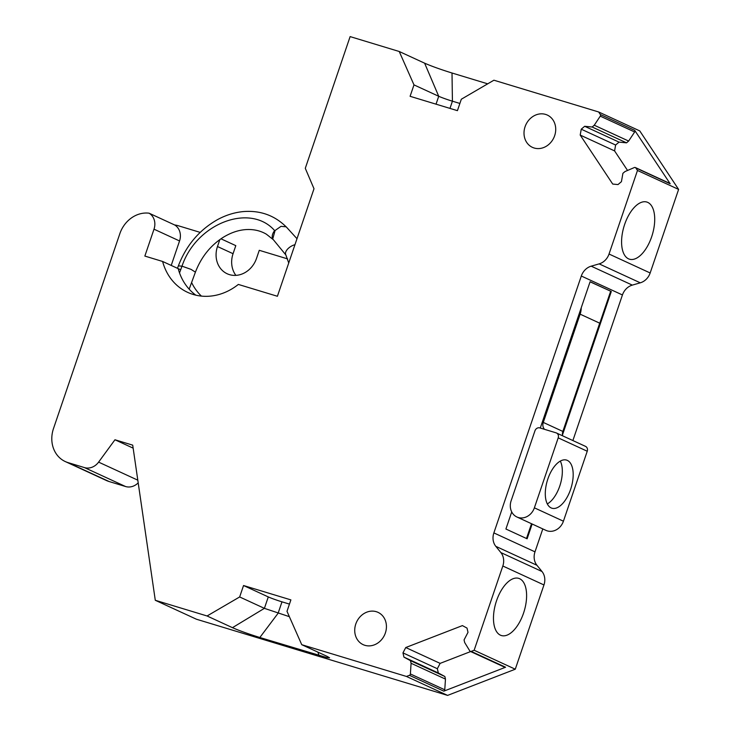 <?xml version="1.0" encoding="UTF-8"?>
<svg xmlns="http://www.w3.org/2000/svg" width="732" height="732" viewBox="0 0 732 732"><rect width="100%" height="100%" fill="white"/><g stroke="black" fill="none" stroke-linecap="round" stroke-linejoin="round"><path stroke-width="1.1" d="M272.734 238.943L275.086 230.507L280.997 226.353L286.084 226.801M274.857 230.781L274.619 230.543C272.277 233.81 271.636 236.601 272.697 238.907A9.077 5.399 130.1 0 0 273.219 239.602A9.077 5.399 130.1 0 0 273.448 239.822L285.846 254.937A9.077 4.941 150.7 0 1 289.076 247.718A9.077 4.941 150.7 0 1 294.95 244.689M634.717 130.351A1.418 1.235 114.7 0 1 634.662 131.98L628.632 141.056L594.256 125.218L592.151 127.011L584.667 126.288L581.245 129.198L580.202 135.072L612.721 184.061L618 184.574L621.431 181.664L622.905 173.328L625.009 171.544L634.388 167.527A1.418 1.235 114.7 0 1 635.33 167.527L669.707 183.357A1.418 1.235 114.7 0 1 670.173 183.759L634.717 130.351L600.332 114.512L598.639 111.969L493.908 80.209L461.316 99.232L457.427 110.66L410.094 96.304L413.983 84.885L399.233 51.496L424.624 63.181C431.523 66.2 440.655 69.476 452.01 73.008L487.704 83.832M411.082 663.274L410.478 660.667L444.855 676.496L445.468 679.113L411.082 663.274L410.387 673.962A1.418 1.235 114.7 0 1 409.417 675.316L406.47 676.459L301.74 644.691L286.999 611.312L290.888 599.883L243.546 585.527L268.287 596.919A10.669 0.631 -161.2 0 0 281.985 601.832L289.451 604.101M410.478 660.667L403.954 657.135L402.966 652.889L405.748 647.536L462.414 625.604L467.016 628.093L468.004 632.338L464.061 639.914L464.674 642.531L469.816 650.949A1.418 1.235 114.7 0 0 471.198 651.398L474.144 650.254L515.273 669.204L447.6 695.4L406.47 676.459M500.871 552.578L495.811 546.337L536.94 565.278L542 571.518L500.871 552.578A14.219 12.334 114.7 0 1 502.829 566.01L474.144 650.254M495.811 546.337A14.219 12.334 114.7 0 1 493.862 532.905L581.309 276.019A14.219 12.334 114.7 0 1 591.191 266.173L599.151 263.877L640.28 282.817L632.32 285.114L591.191 266.173M635.33 167.527A1.418 1.235 114.7 0 1 635.788 167.921L637.481 170.465L609.033 254.031A14.219 12.334 114.7 0 1 599.151 263.877M594.256 125.218L600.277 116.15L634.662 131.98M600.332 114.512A1.418 1.235 114.7 0 1 600.277 116.15M545.587 114.412A17.778 15.418 114.7 0 1 547.307 115.061A17.778 15.418 114.7 0 1 554.289 136.692A17.778 15.418 114.7 0 1 534.15 148.01A17.778 15.418 114.7 0 1 532.429 147.361A17.778 15.418 114.7 0 1 525.439 125.73A17.778 15.418 114.7 0 1 545.587 114.412M364.856 645.304A17.778 15.418 114.7 0 1 363.136 644.645A17.778 15.418 114.7 0 1 356.155 623.024A17.778 15.418 114.7 0 1 376.294 611.696A17.778 15.418 114.7 0 1 378.014 612.355A17.778 15.418 114.7 0 1 385.005 633.976A17.778 15.418 114.7 0 1 364.856 645.304M399.233 51.496L350.125 36.6L305.29 168.314L314.001 188.746L277.401 296.268L238.339 284.428A56.895 49.355 114.7 0 1 187.657 292.361A56.895 49.355 114.7 0 1 162.605 261.461L144.854 256.072L154.004 229.189A14.219 12.334 114.7 0 0 149.09 213.195A28.447 24.678 114.7 0 0 119.847 233.664L53.5 428.54A28.447 24.678 114.7 0 0 65.267 461.553L106.396 480.503A28.447 24.678 114.7 0 0 109.15 481.546L125.593 486.533A14.219 12.334 114.7 0 0 138.192 482.855M207.074 615.978L232.456 627.672L264.398 608.347L239.657 596.955L207.074 615.978L155.285 600.277L132.712 445.148L114.961 439.767L98.6 462.121A14.219 12.334 114.7 0 1 84.464 467.592L125.593 486.533M109.15 481.546L68.021 462.606L84.464 467.592M68.021 462.606A28.447 24.678 114.7 0 1 65.267 461.553M598.639 111.969L639.768 130.909L678.61 189.414L650.162 272.972A14.219 12.334 114.7 0 1 640.28 282.817M637.481 170.465L678.61 189.414M628.632 141.056L626.528 142.841L592.151 127.011M626.528 142.841L619.043 142.118L584.667 126.288M619.043 142.118L615.621 145.028L581.245 129.198M615.621 145.028L614.587 150.911L580.202 135.072M627.553 170.455L614.587 150.911M651.645 236.839A29.866 14.75 106.9 0 0 653.054 208.83A29.866 14.75 106.9 0 0 646.823 202.041A29.866 14.75 106.9 0 0 624.652 224.404A29.866 14.75 106.9 0 0 623.252 252.412A29.866 14.75 106.9 0 0 629.483 259.201A29.866 14.75 106.9 0 0 651.645 236.839M581.309 276.019L622.438 294.959A14.219 12.334 114.7 0 1 632.32 285.114M572.882 440.545L622.438 294.959M542.796 528.916L534.991 551.846L493.862 532.905M511.723 511.933L505.913 529.016L527.122 538.789L532.146 524.011M562.496 434.872L611.302 291.492L590.065 281.811M611.302 291.492L590.102 281.719L540.28 428.055M536.94 565.278A14.219 12.334 114.7 0 1 534.991 551.846M542 571.518A14.219 12.334 114.7 0 1 543.958 584.95L515.273 669.204M496.543 600.734A29.866 14.75 106.9 0 0 495.134 628.733A29.866 14.75 106.9 0 0 501.374 635.532A29.866 14.75 106.9 0 0 523.536 613.16A29.866 14.75 106.9 0 0 524.945 585.161A29.866 14.75 106.9 0 0 518.704 578.362A29.866 14.75 106.9 0 0 496.543 600.734M445.468 679.113L444.763 689.791A1.418 1.235 -65.3 0 1 443.802 691.154L505.583 667.236L471.198 651.398M470.301 651.389L504.677 667.218A1.418 1.235 -65.3 0 0 505.583 667.236M444.855 676.496L438.331 672.973L437.343 668.719L440.124 663.375L470.658 651.553M440.124 663.375L405.748 647.536M437.343 668.719L402.966 652.889M438.331 672.973L403.954 657.135M232.456 627.672C239.364 630.691 248.487 633.967 259.842 637.499L326.93 657.611L329.565 657.793L327.131 656.384L301.74 644.691M447.6 695.4L196.414 619.217L155.285 600.277M449.97 108.4L452.422 101.19A10.669 0.631 18.8 0 1 438.724 96.276L413.983 84.885M452.01 73.008L452.422 101.19L459.888 103.45M149.09 213.195L174.637 224.962A28.447 24.678 114.7 0 1 178.205 225.721L200.193 232.392M174.637 224.962A14.219 12.334 114.7 0 1 179.55 240.956L171.224 265.423M162.605 261.461L180.676 269.779M239.657 596.955L243.546 585.527M133.142 448.149L114.961 439.767M424.624 63.181L438.724 96.276L436.034 104.173M526.491 538.496L531.524 523.719M562.56 432.539L610.644 291.29M268.287 596.919L264.398 608.347L289.369 616.673M259.842 637.499L278.096 613.26L281.985 601.832M319.015 655.442L317.88 652.13M201.419 296.103A56.895 49.355 114.7 0 1 191.592 282.525M235.887 275.369A23.47 20.359 114.7 0 1 233.06 253.702L217.477 246.528A23.47 20.359 114.7 0 0 227.185 273.768A23.47 20.359 114.7 0 0 256.529 258.369L259.274 250.307L287.639 258.908M217.477 246.528L219.838 239.593M233.06 253.702L235.805 245.641L220.954 238.806M567.327 460.382A25.144 12.426 106.9 0 0 566.541 460.08A25.144 12.426 106.9 0 0 547.609 479.725A25.144 12.426 106.9 0 0 551.15 507.917A25.144 12.426 106.9 0 0 551.937 508.218A25.144 12.426 106.9 0 0 564.912 500.743A25.144 12.426 106.9 0 0 573.138 476.578A25.144 12.426 106.9 0 0 567.327 460.382M547.316 503.918A25.144 12.426 106.9 0 0 554.06 497.449A25.144 12.426 106.9 0 0 562.286 473.284A25.144 12.426 106.9 0 0 560.309 461.087M516.911 516.993L545.953 530.371A13.972 12.124 114.7 0 0 563.42 521.202L587.238 451.232L558.205 437.855L534.378 507.825A13.972 12.124 114.7 0 1 516.911 516.993A13.972 12.124 114.7 0 1 511.128 500.779L534.955 430.8A4.191 3.633 114.7 0 1 539.786 427.9L556.064 432.832A4.191 3.633 114.7 0 1 556.466 432.987A4.191 3.633 114.7 0 1 558.205 437.855M556.466 432.987L585.509 446.364A4.191 3.633 114.7 0 1 587.238 451.232M562.698 435.86A6.981 6.057 114.7 0 1 562.853 431.432L599.709 323.178L580.137 314.165L543.281 422.419L562.853 431.432M544.517 429.336A6.981 6.057 114.7 0 1 543.281 422.419M581.226 307.779A18.163 15.756 114.7 0 1 580.137 314.165M274.619 230.543L274.427 230.351C249.923 202.892 196.313 223.306 182.003 266.173L178.37 265.862C186.239 245.357 199.324 229.921 217.633 219.573C225.868 215.117 234.386 212.463 243.17 211.594C259.897 210.23 274.097 215.19 285.773 226.472L286.276 226.984M273.21 239.602L266.384 234.203C260.931 230.973 254.736 229.4 247.791 229.509C239.648 229.683 231.458 232.291 223.223 237.324C210.468 245.495 201.199 257.097 195.417 272.139L191.015 269.358L182.003 266.173L179.523 272.917M670.173 183.759L635.788 167.921M650.162 272.972L609.033 254.031M502.829 566.01L543.958 584.95M443.802 691.154L409.417 675.316M444.763 689.791L410.387 673.962M154.004 229.189L179.55 240.956M195.81 295.161A56.895 49.355 114.7 0 1 178.187 268.635M137.808 480.174L98.6 462.121M563.42 521.202L534.378 507.825M296.991 238.705L286.12 226.755M178.37 265.862L177.473 268.305M288.728 262.98L285.846 254.937M195.417 272.139L189.158 289.149"/></g></svg>
